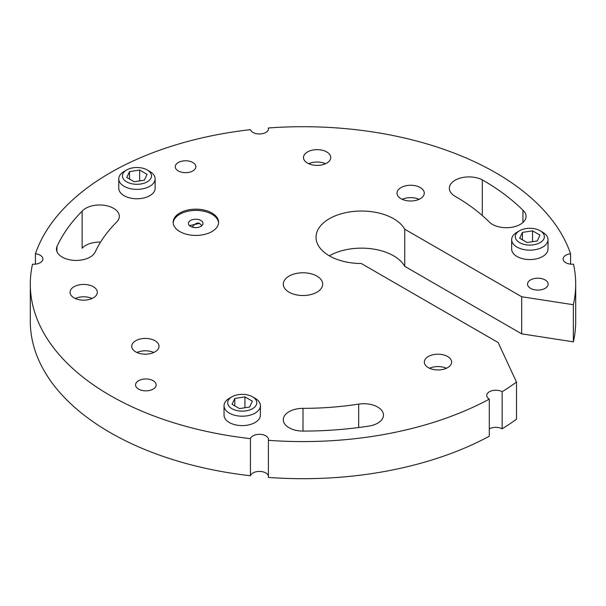 <?xml version="1.0" encoding="UTF-8"?>
<svg xmlns="http://www.w3.org/2000/svg" width="606" height="606" viewBox="0 0 606 606"><rect width="100%" height="100%" fill="white"/><g stroke="black" fill="none" stroke-linecap="round" stroke-linejoin="round"><path stroke-width="0.91" d="M575.7 284.146L575.7 321.256A272.7 157.439 180 0 1 573.359 341.845L573.359 304.735A272.7 157.439 180 0 0 575.7 283.797A272.7 157.439 180 0 0 573.496 264.171A9.09 5.249 180 0 1 563.103 258.974A9.09 5.249 180 0 1 570.587 253.808L570.587 264.14M268.397 129.479L268.397 127.98A9.09 5.249 180 0 1 268.488 128.73A9.09 5.249 180 0 1 260.201 133.956A9.09 5.249 180 0 1 250.452 129.654A272.7 157.439 180 0 0 35.413 253.808L35.413 264.14M573.359 304.735L521.69 296.743L521.69 333.853L573.359 341.845M521.69 296.743L404.74 229.22A45.45 26.24 180 0 0 354.434 211.35A45.45 26.24 180 0 0 316.029 237.249A45.45 26.24 180 0 0 361.297 263.512L498.14 342.519L516.501 382.091A272.7 157.439 180 0 1 502.147 391.703L502.147 428.813A272.7 157.439 180 0 0 516.501 419.2L516.501 382.091M218.577 222.917A22.725 13.12 0 0 0 211.941 214.259A22.725 13.12 0 0 0 188.049 211.214A22.725 13.12 0 0 0 173.225 222.455M211.941 213.017A22.725 13.12 0 0 0 187.421 210.115A22.725 13.12 0 0 0 173.157 221.993A22.725 13.12 0 0 0 179.808 231.575A22.725 13.12 0 0 0 204.926 234.333A22.725 13.12 0 0 0 218.584 221.849A22.725 13.12 0 0 0 211.941 213.017M268.397 475.922A9.09 5.249 0 0 0 259.55 471.423A9.09 5.249 0 0 0 250.452 475.748A272.7 157.439 180 0 1 30.3 321.256L30.3 284.146A272.7 157.439 180 0 1 32.504 264.171A9.09 5.249 0 0 0 42.89 258.754A9.09 5.249 0 0 0 35.413 253.808M268.397 440.312L268.397 477.422A272.7 157.439 180 0 0 489.292 436.229L489.292 399.119A272.7 157.439 180 0 1 268.397 440.312A9.09 5.249 0 0 0 268.488 439.479A9.09 5.249 0 0 0 260.133 434.335A9.09 5.249 0 0 0 250.452 438.638L250.452 475.748M404.74 229.22L404.74 266.329L521.69 333.853M268.397 127.98A272.7 157.439 180 0 1 570.587 253.808M250.452 438.638A272.7 157.439 180 0 1 30.3 284.146M489.292 399.119A9.09 5.249 180 0 1 486.739 395.476A9.09 5.249 180 0 1 492.284 390.643A9.09 5.249 180 0 1 502.147 391.703M155.121 178.876L155.121 188.277A18.18 10.499 180 0 1 149.796 195.693A18.18 10.499 180 0 1 129.995 197.973A18.18 10.499 180 0 1 118.761 188.284L118.761 178.876M548.021 239.65L548.021 249.051A18.18 10.499 180 0 1 542.696 256.474A18.18 10.499 180 0 1 522.887 258.754A18.18 10.499 180 0 1 511.661 249.066L511.661 239.65M260.398 405.709L260.398 415.11A18.18 10.499 180 0 1 255.073 422.533A18.18 10.499 180 0 1 235.272 424.806A18.18 10.499 180 0 1 224.038 415.118L224.038 405.709M93.324 286.729A13.635 7.87 180 0 1 97.316 292.289A13.635 7.87 180 0 1 88.9 299.569A13.635 7.87 180 0 1 74.038 297.864A13.635 7.87 180 0 1 70.046 292.289A13.635 7.87 180 0 1 78.469 285.025A13.635 7.87 180 0 1 93.324 286.729M95.195 251.998A215.138 124.207 180 0 1 116.685 222.038A19.695 11.37 180 0 0 119.321 216.334L119.321 216.357A19.695 11.37 180 0 0 104.262 205.305A19.695 11.37 180 0 0 82.128 211.138A254.505 146.94 180 0 0 56.926 246.627A19.695 11.37 180 0 0 56.472 249.058L56.472 249.058A19.695 11.37 180 0 0 73.599 260.33A19.695 11.37 180 0 0 95.195 251.998M368.872 426.079A254.505 146.94 180 0 1 303 431.086A19.695 11.37 180 0 1 283.305 419.716A19.695 11.37 180 0 1 303 408.346A215.115 124.2 180 0 0 358.676 404.111A19.695 11.37 180 0 1 383.469 415.133A19.695 11.37 180 0 1 368.872 426.079M326.763 151.954A13.635 7.87 180 0 1 330.755 157.515A13.635 7.87 180 0 1 322.347 164.794A13.635 7.87 180 0 1 307.477 163.09A13.635 7.87 180 0 1 303.485 157.515A13.635 7.87 180 0 1 311.908 150.25A13.635 7.87 180 0 1 326.763 151.954M530.553 288.35A10.302 5.946 0 0 0 541.946 289.6A10.302 5.946 0 0 0 548.135 283.941A10.302 5.946 0 0 0 545.127 279.942A10.302 5.946 0 0 0 534.007 278.624A10.302 5.946 0 0 0 527.538 284.009A10.302 5.946 0 0 0 530.553 288.35M178.293 170.93A10.302 5.946 0 0 0 189.686 172.18A10.302 5.946 0 0 0 195.874 166.521A10.302 5.946 0 0 0 192.867 162.522A10.302 5.946 0 0 0 181.747 161.204A10.302 5.946 0 0 0 175.278 166.589A10.302 5.946 0 0 0 178.293 170.93M138.577 389.113A10.302 5.946 0 0 0 149.962 390.362A10.302 5.946 0 0 0 156.159 384.704A10.302 5.946 0 0 0 153.144 380.697A10.302 5.946 0 0 0 142.031 379.386A10.302 5.946 0 0 0 135.562 384.765A10.302 5.946 0 0 0 138.577 389.113M455.114 196.314A215.138 124.207 180 0 1 489.307 222.038A19.695 11.37 180 0 0 511.456 227.333A19.695 11.37 180 0 0 526.061 216.357L526.061 216.35A19.695 11.37 180 0 0 522.94 210.214A254.505 146.94 180 0 0 482.3 179.861A19.695 11.37 180 0 0 461.09 177.869A19.695 11.37 180 0 0 449.349 188.261L449.349 188.269A19.695 11.37 180 0 0 455.114 196.314M316.923 276.109A19.695 11.37 180 0 1 322.695 284.138A19.695 11.37 180 0 1 310.545 294.652A19.695 11.37 180 0 1 289.077 292.183A19.695 11.37 180 0 1 283.305 284.131A19.695 11.37 180 0 1 295.47 273.639A19.695 11.37 180 0 1 316.923 276.109M420.284 187.565A13.635 7.87 180 0 1 424.283 193.125A13.635 7.87 180 0 1 415.867 200.404A13.635 7.87 180 0 1 401.005 198.7A13.635 7.87 180 0 1 397.013 193.125A13.635 7.87 180 0 1 405.437 185.86A13.635 7.87 180 0 1 420.284 187.565M447.622 356.51A13.635 7.87 180 0 1 451.614 362.07A13.635 7.87 180 0 1 443.206 369.349A13.635 7.87 180 0 1 428.336 367.645A13.635 7.87 180 0 1 424.344 362.07A13.635 7.87 180 0 1 432.767 354.798A13.635 7.87 180 0 1 447.622 356.51M135.714 351.859A13.635 7.87 180 0 1 131.722 346.284A13.635 7.87 180 0 1 140.145 339.019A13.635 7.87 180 0 1 155 340.731A13.635 7.87 180 0 1 158.992 346.284A13.635 7.87 180 0 1 150.583 353.563A13.635 7.87 180 0 1 135.714 351.859M329.346 255.83A45.45 26.24 180 0 1 404.74 266.329M489.292 428.934A9.09 5.249 180 0 1 502.147 428.813M82.128 211.138L82.128 248.248A19.695 11.37 180 0 1 100.558 242.105M190.564 226.409A7.272 4.197 0 0 0 198.412 227.333A7.272 4.197 0 0 0 202.98 223.538A7.272 4.197 0 0 0 200.851 220.47A7.272 4.197 0 0 0 192.814 219.584A7.272 4.197 0 0 0 188.443 223.584A7.272 4.197 0 0 0 190.564 226.409M429.548 368.259A13.635 7.87 180 0 1 446.319 368.221M136.918 352.48A13.635 7.87 180 0 1 153.697 352.434M482.3 215.509L482.3 179.861M522.94 222.493L522.94 210.214M308.689 163.711A13.635 7.87 180 0 1 325.46 163.665M402.21 199.313A13.635 7.87 180 0 1 418.981 199.276M75.242 298.485A13.635 7.87 180 0 1 92.021 298.44M56.926 251.482L56.926 246.627M147.084 174.339L144.364 180.187L134.229 181.755L126.805 177.475L129.517 171.619L139.66 170.051L147.084 174.339M252.361 401.172L249.642 407.027L239.499 408.595L232.083 404.308L234.795 398.453L244.938 396.885L252.361 401.172M255.55 398.574A18.18 10.499 180 0 1 260.391 405.467A18.18 10.499 180 0 1 255.073 413.133A18.18 10.499 180 0 1 234.976 415.337A18.18 10.499 180 0 1 224.046 405.353A18.18 10.499 180 0 1 229.363 398.286L231.931 396.801A14.544 8.401 180 0 1 252.884 397.028A14.544 8.401 180 0 1 252.505 408.679A14.544 8.401 180 0 1 231.931 408.679A14.544 8.401 180 0 1 231.931 396.801M234.795 398.453L234.795 405.876M244.938 396.885L244.938 407.755M147.228 169.968L149.796 171.453A18.18 10.499 180 0 1 155.121 178.634A18.18 10.499 180 0 1 149.796 186.292A18.18 10.499 180 0 1 129.699 188.496A18.18 10.499 180 0 1 118.776 178.512A18.18 10.499 180 0 1 124.086 171.453L126.662 169.968A14.544 8.401 180 0 1 147.606 170.195A14.544 8.401 180 0 1 147.228 181.838A14.544 8.401 180 0 1 126.662 181.838A14.544 8.401 180 0 1 126.662 169.968M129.517 171.619L129.517 179.043M139.66 170.051L139.66 180.914M543.165 232.515A18.18 10.499 180 0 1 548.013 239.408A18.18 10.499 180 0 1 542.696 247.074A18.18 10.499 180 0 1 522.592 249.278A18.18 10.499 180 0 1 511.669 239.294A18.18 10.499 180 0 1 516.986 232.234L519.554 230.75A14.544 8.401 180 0 1 540.499 230.977A14.544 8.401 180 0 1 540.12 242.62A14.544 8.401 180 0 1 519.554 242.62A14.544 8.401 180 0 1 519.554 230.75M522.417 232.401L532.553 230.833L539.976 235.113L537.257 240.968L527.122 242.536L519.698 238.256L522.417 232.401L522.417 239.825M532.553 230.833L532.553 241.696M358.676 427.525L358.676 404.111M303 431.086L303 408.346M192.299 227.144A7.575 4.371 -60 0 1 195.708 223.765A7.575 4.371 -60 0 1 199.495 223.387L189.496 225.621M201.927 225.621L199.495 223.387M542.696 232.234L540.12 230.75M255.073 398.286L252.505 396.801"/></g></svg>
